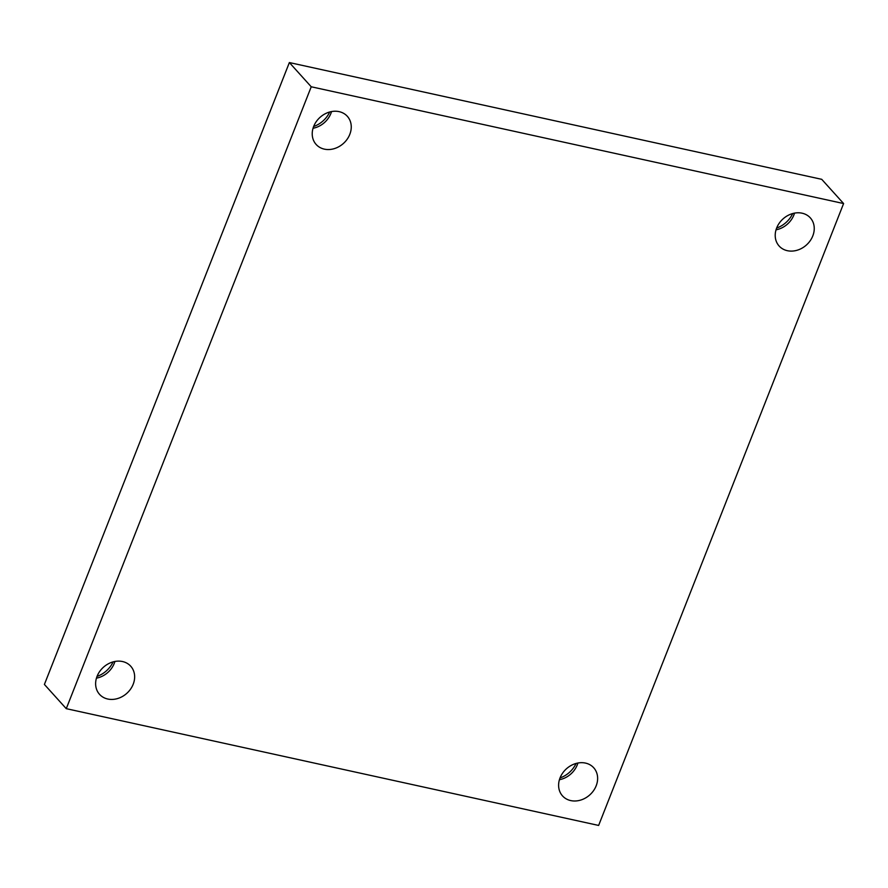 <?xml version="1.0" encoding="UTF-8"?>
<svg xmlns="http://www.w3.org/2000/svg" width="888" height="888" viewBox="0 0 888 888"><rect width="100%" height="100%" fill="white"/><g stroke="black" fill="none" stroke-linecap="round" stroke-linejoin="round"><path stroke-width="1.33" d="M66.267 708.668L311.233 86.78L843.6 203.552L598.634 825.44L66.267 708.668L44.4 684.448L289.366 62.56L311.233 86.78M289.366 62.56L821.733 179.332L843.6 203.552M570.74 800.588A21.001 17.516 -42.1 0 1 562.526 795.914A21.001 17.516 -42.1 0 1 562.67 773.037A21.001 17.516 -42.1 0 1 585.503 763.092A21.001 17.516 -42.1 0 1 593.717 767.765A21.001 17.516 -42.1 0 1 593.573 790.631A21.001 17.516 -42.1 0 1 570.74 800.588M787.345 250.694A21.001 17.516 -42.1 0 1 779.131 246.02A21.001 17.516 -42.1 0 1 779.275 223.143A21.001 17.516 -42.1 0 1 802.108 213.198A21.001 17.516 -42.1 0 1 810.322 217.871A21.001 17.516 -42.1 0 1 810.189 240.748A21.001 17.516 -42.1 0 1 787.345 250.694M324.364 149.14A21.001 17.516 -42.1 0 1 316.15 144.467A21.001 17.516 -42.1 0 1 316.283 121.589A21.001 17.516 -42.1 0 1 339.127 111.644A21.001 17.516 -42.1 0 1 347.341 116.317A21.001 17.516 -42.1 0 1 347.197 139.183A21.001 17.516 -42.1 0 1 324.364 149.14M107.748 699.023A21.001 17.516 -42.1 0 1 99.545 694.349A21.001 17.516 -42.1 0 1 99.678 671.483A21.001 17.516 -42.1 0 1 122.522 661.538A21.001 17.516 -42.1 0 1 130.725 666.211A21.001 17.516 -42.1 0 1 130.592 689.077A21.001 17.516 -42.1 0 1 107.748 699.023M560.039 777.932A23.732 19.791 137.9 0 0 576.079 763.447M776.645 228.038A23.732 19.791 137.9 0 0 792.684 213.553M313.653 126.485A23.732 19.791 137.9 0 0 329.703 111.999M97.047 676.367A23.732 19.791 137.9 0 0 113.098 661.893M96.437 678.155A21.001 17.516 137.9 0 0 114.929 661.46M313.053 128.261A21.001 17.516 137.9 0 0 331.535 111.577M776.034 229.814A21.001 17.516 137.9 0 0 794.527 213.131M559.429 779.708A21.001 17.516 137.9 0 0 577.91 763.025"/></g></svg>
